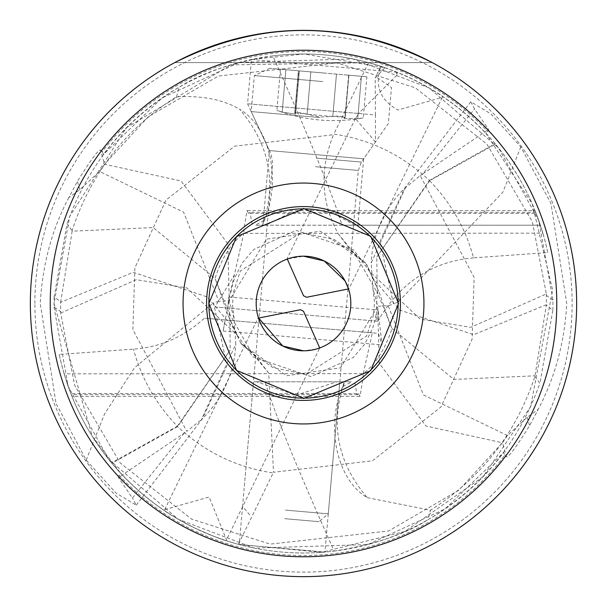 <?xml version="1.0" encoding="UTF-8"?>
<svg xmlns="http://www.w3.org/2000/svg" width="607" height="607" viewBox="0 0 607 607"><rect width="100%" height="100%" fill="white"/><g stroke="black" fill="none" stroke-linecap="round" stroke-linejoin="round"><path stroke-width="0.46" stroke-dasharray="3.04 2.28" d="M432.275 62.612L174.725 62.612L432.275 62.612C346.422 19.758 260.578 19.758 174.725 62.612M348.266 288.173L348.517 288.917A47.316 47.316 0 0 1 319.722 347.948L226.51 539.858M319.722 347.948C321.816 348.168 316.406 349.124 303.5 350.816M258.294 317.636L258.483 318.083A47.316 47.316 0 0 1 287.278 259.052L303.5 256.184M226.092 540.678L226.525 539.82L209.127 496.996L164.664 509.66L164.262 510.517C167.957 513.461 177.919 519.197 194.134 527.741C210.743 535.215 221.396 539.532 226.092 540.678A249.492 249.492 0 0 0 334.161 551.103C297.096 468.08 274.045 411.645 265.001 381.788L344.503 381.788A73.629 49.949 -90 0 0 342.705 386.416A75.541 51.246 -90 0 0 367.296 497.649C338.592 463.968 330.504 426.926 343.016 386.522L342.705 386.416M343.016 386.522L351.779 381.788L344.503 381.788M343.259 386.545L344.617 381.803M336.673 381.788L253.468 381.788L256.632 381.788L294.827 394.694L297.878 394.694L336.673 381.788L351.779 381.788M265.001 381.788L256.632 381.788M359.648 396.417L71.945 396.417L70.844 393.594L358.449 393.594L360.019 396.401L362.88 379.208L363.252 373.624L64.13 373.836L71.231 394.656L66.611 381.788A249.492 249.492 0 0 0 164.262 510.517M244.333 486.199L253.468 381.788M339.829 381.788L324.935 552.067L239.226 544.57L242.565 506.443M239.226 544.57L324.935 552.067M358.449 393.594L356.969 394.58L354.708 381.788M218.846 301.322L213.52 302.764L226.98 365.589L202.533 418.549L201.41 419.627L235.804 344.055L234.097 318.622L229.249 300.723L218.846 301.322L183.595 212.116L99.54 171.447L104.541 164.247L100.459 150.111C98.804 149.049 91.118 159.459 77.392 181.341L68.849 197.594L79.813 189.703L99.54 171.447M365.702 263.066L320.359 231.221L266.397 239.181L229.249 300.723L227.86 243.877L181.098 180.992L104.541 164.247L148.283 116.719L218.338 76.042L336.832 62.878L415.317 87.818L486.86 144.079L532.362 221.843L546.346 293.917L470.706 327.31L420.234 319.138L369.701 271.686L365.702 263.066L350.945 250.486L338.281 233.877C321.035 202.662 319.441 169.611 333.509 134.731L234.613 146.173L166.052 199.999L134.898 267.786L132.887 329.601L186.797 431.365L201.41 419.627M338.281 233.877L356.028 255.486L366.082 263.643M64.13 373.836A249.492 249.492 0 0 1 59.266 354.442L133.472 349.139C160.096 347.31 183.746 336.976 204.422 318.151L225.053 319.957L223.148 331.012L228.733 301.216L228.892 296.975L227.625 308.09L377.691 321.217L378.108 310.025L382.023 344.89L378.449 333.372L372.334 332.841L363.252 373.624C375.558 364.223 385.149 349.177 392.016 328.501L377.835 293.826L377.152 290.351L376.803 256.996L429.369 180.416C401.978 154.846 370.126 139.405 333.812 134.086L368.639 62.665L230.683 64.881L126.476 127.698L69.737 216.312L54.008 303.5L92.317 436.35L121.165 473.794A249.492 249.492 0 0 0 503.673 452.412L504.652 455.333A252.026 252.026 0 0 1 119.154 475.357L121.165 473.794M390.491 325.36L379.61 293.5L366.567 264.303L373.351 278.765L399.694 310.04L473.748 334.7L546.376 304.684L546.346 293.917M429.65 180.734C451.176 203.186 465.804 228.892 473.528 257.861L547.734 252.558C539.16 212.177 521.747 176.045 495.494 144.178L429.627 180.749L376.803 256.996M177.373 426.251L230.197 350.004L177.631 426.584L111.908 463.308L111.506 462.822L177.373 426.251C156.075 404.224 141.446 378.518 133.472 349.139M375.467 141.947L355.459 118.661L358.54 113.486L247.565 103.782L375.445 114.966L375.467 141.947L363.654 158.806L269.379 150.559L247.565 103.782L251.442 59.463M262.854 225.212L269.379 150.559L363.654 158.806L357.849 225.212L354.996 225.212L331.21 212.306L291.61 212.298L265.707 225.212L262.854 225.212L357.849 225.212M263.984 220.478L255.221 225.212L262.497 225.212A73.629 49.949 90 0 0 264.295 220.584A75.541 51.246 90 0 0 239.704 109.351C268.408 143.032 276.496 180.074 263.984 220.478L264.295 220.584M263.742 220.455L262.383 225.197M265.707 225.212L255.221 225.212M341.999 225.212L540.389 225.212A249.492 249.492 0 0 0 442.738 96.483L442.336 97.34L397.873 110.004C380.012 99.996 374.36 85.435 380.908 66.322A249.492 249.492 0 0 0 272.839 55.897C309.904 138.92 332.955 195.355 341.999 225.212L262.497 225.212M247.353 210.583L535.055 210.583L536.156 213.406L248.551 213.406L246.981 210.599L244.12 227.792L243.748 233.376L542.87 233.164L535.769 212.344L540.389 225.212L354.996 225.212M248.551 213.406L250.031 212.42L252.292 225.212M227.625 308.09L214.984 306.983L234.34 274.925L243.748 233.376C231.442 242.777 221.851 257.823 214.984 278.499L153.131 227.549L72.112 231.191L72.074 230.713C90.777 173.503 125.588 128.859 176.523 96.779C202.548 95.496 223.611 99.685 239.704 109.351M405.59 187.373L371.196 262.945L372.903 288.378L377.751 306.277L388.154 305.678L393.48 304.236L380.02 241.411L404.467 188.451L420.203 175.635L474.113 277.399L472.102 339.214L440.948 407.001L372.387 460.827L273.491 472.269L268.719 373.123L250.911 351.453L229.165 313.174L214.984 278.499M229.165 313.174L229.848 316.649L230.197 350.004M214.984 306.983L377.691 321.217M473.528 257.861C432.154 261.48 400.233 282.604 377.766 321.224M547.734 252.558A249.492 249.492 0 0 0 542.87 233.164M429.597 180.772L429.369 180.416L495.092 143.692L495.494 144.178M495.092 143.692C461.199 103.797 419.05 76.785 368.639 62.665M119.154 475.357L118.448 477.58L186.797 431.365M184.111 433.178L132.463 498.081L118.448 477.58M68.849 197.594C52.058 228.953 42.52 264.25 40.244 303.5L56.056 403.534L86.202 460.076L116.02 493.074L136.241 505.191L132.463 498.081M86.202 460.076L104.586 413.906L134.496 367.751L213.52 302.764M367.296 497.649L430.477 510.221C481.268 478.028 516.087 433.383 534.926 376.287L546.323 305.033L552.833 310.291L539.911 383.404M392.016 328.501L453.869 379.451L534.888 375.809M225.053 319.957L378.449 333.372M372.334 332.841L204.422 318.151M59.266 354.442C67.84 394.823 85.253 430.955 111.506 462.822M250.911 351.453L240.918 343.357L286.641 375.779L340.603 367.819L377.751 306.277L379.14 363.123L425.902 426.008L502.459 442.753L507.46 435.553L527.187 417.297L538.151 409.406C555.155 377.258 564.692 341.953 566.756 303.5L550.944 203.466L520.798 146.924L490.98 113.926L470.759 101.809L474.537 108.919L488.552 129.42L487.846 131.643L485.835 133.206L532.263 203.937L552.628 290.025L530.639 406.713L483.058 476.715L405.104 531.368L321.649 552.332L238.361 544.335L273.188 472.914C236.874 467.595 205.022 452.154 177.631 426.584L177.403 426.228M238.361 544.335C187.95 530.215 145.801 503.203 111.908 463.308M240.918 343.357L233.649 328.235L207.306 296.96L133.252 272.3L60.624 302.316L60.654 313.083L74.638 385.157L120.14 462.921L191.683 519.182L270.168 544.122L388.662 530.958L458.717 490.281L502.459 442.753L506.542 456.889C508.203 457.951 515.889 447.541 529.608 425.659L538.151 409.406M216.509 281.64L227.39 313.5L238.376 337.659A111.84 111.84 0 0 0 233.649 328.235M241.298 343.934L256.055 356.514L268.719 373.123M507.46 435.553L423.405 394.884L388.154 305.678M60.654 313.083L136.294 279.69L186.766 287.862L237.299 335.314L238.376 337.659M520.798 146.924L502.907 192.146L398.511 301.702M398.124 301.907L393.48 304.236M420.203 175.635L422.889 173.822L474.537 108.919M504.652 455.333L506.542 456.889M54.099 296.785L54.031 307.013L60.601 311.581M54.031 307.013L68.181 386.401L108.524 459.165L178.033 519.144L254.303 548.091L367.895 544.54L444.893 509.061L503.673 452.412M72.142 231.168L60.677 301.967L54.167 296.709L67.089 223.596L72.096 230.69M176.523 96.779L178.974 87.309C125.3 119.268 88.03 164.687 67.165 223.551M272.839 55.897C233.3 62.18 202.01 72.65 178.974 87.309M396.53 72.005L397.137 72.248L396.872 75.276L396.53 72.005L412.866 79.259C429.081 87.803 439.043 93.539 442.738 96.483M397.137 72.248L251.419 59.463L304.031 54.023L384.944 67.673L380.908 66.322M375.445 114.966L375.209 77.969L384.944 67.673M396.872 75.276L358.54 113.486M30.35 303.5A273.15 273.15 0 0 1 303.5 30.35A273.15 273.15 0 0 1 576.65 303.5A273.15 273.15 0 0 1 303.5 576.65A273.15 273.15 0 0 1 30.35 303.5M100.459 150.111L102.348 151.667A252.026 252.026 0 0 1 487.846 131.643M422.889 173.822L488.552 129.42M102.348 151.667L103.327 154.588A249.492 249.492 0 0 1 485.835 133.206M552.901 310.215L552.969 299.987L538.811 220.584L498.491 147.858L429.028 87.886L352.804 58.932L239.166 62.445L162.13 97.924L103.327 154.588M552.962 299.987L546.399 295.419M534.926 376.287L539.835 383.449C518.97 442.313 481.7 487.732 428.026 519.691L430.477 510.221M334.161 551.103C373.7 544.82 404.99 534.35 428.026 519.691M344.184 118.418L357.735 118.691L363.282 117.925A163.715 163.715 -85 0 1 319.555 119.974A163.715 163.715 0 0 1 276.853 110.368L282.179 112.083L295.571 114.169L295.002 113.198L298.712 70.822L299.372 70.882L280.457 69.228L299.372 70.882L298.439 70.799L295.002 113.198M294.744 112.712L307.134 114.26L319.813 117.037L332.78 116.506L345.246 117.136L338.038 115.945L332.78 116.506L307.134 114.26L302.058 112.796L294.744 112.712M366.878 76.785L361.438 76.315L366.878 76.785L363.282 117.925L357.735 118.691L344.184 118.426L344.913 117.568L348.888 75.215L298.439 70.799L348.888 75.215L347.963 75.131L348.623 75.192L344.913 117.568M295.662 113.259L299.372 70.882L295.586 114.169L282.179 112.083L276.853 110.368L280.457 69.228M361.438 76.315L347.963 75.131L361.438 76.315L357.735 118.691L361.438 76.315M323.668 73.007L269.948 68.31L323.668 73.007M322.916 81.581L254.356 75.579L322.916 81.581M319.768 117.576L251.199 111.574L319.768 117.576M285.427 510.1L328.281 513.848L285.427 510.1M284.675 518.666L318.956 521.671L284.675 518.666M228.004 244.371L227.716 243.377M378.996 362.629L379.284 363.623M79.813 189.703L77.392 181.341M527.187 417.297L529.608 425.659M34.872 303.5A268.628 268.628 0 0 1 303.5 34.872A268.628 268.628 0 0 1 572.128 303.5A268.628 268.628 0 0 1 303.5 572.128A268.628 268.628 0 0 1 34.872 303.5M332.78 116.506L336.483 74.13L332.78 116.506M307.134 114.26L310.845 71.884L307.134 114.26M282.179 112.083L285.889 69.706L282.179 112.083M315.465 166.697L358.32 170.446L315.465 166.697M316.217 158.131L361.37 162.077L316.217 158.131M164.649 509.69L258.316 317.643M357.622 394.694L297.885 394.694M294.752 394.694L71.231 394.694M136.241 505.183L202.533 418.549A111.84 111.84 0 0 0 235.812 344.07M234.105 318.645L232.504 304.722L233.361 292.415L240.364 270.995L301.224 232.527L334.26 239.507L353.092 252.679M350.937 250.494A111.847 111.847 0 0 0 356.021 255.494M356.089 255.555L377.835 293.826M535.769 212.306L331.255 212.306M291.603 212.306L249.378 212.306M228.718 301.216L229.848 316.649M228.839 298.682L234.378 274.872M369.709 271.686L353.851 250.023L296.102 230.417L253.764 249.447L242.276 262.907L234.416 278.552L231.836 287.377L230.69 293.629M368.624 269.341A111.84 111.84 0 0 0 373.351 278.765M373.313 278.704L379.61 293.5M377.152 290.351L376.219 321.088M223.148 331.012L382.023 344.913M228.892 296.975L378.108 310.025M256.063 356.506A111.847 111.847 0 0 0 250.979 351.506M470.759 101.817L404.467 188.451A111.84 111.84 0 0 0 374.565 240.418M374.443 240.873A111.84 111.84 0 0 0 371.188 262.93M237.291 335.314L253.149 356.977L310.898 376.583L353.236 357.553L364.724 344.093L372.584 328.448L375.164 319.623L376.31 313.371M372.895 288.355L374.496 302.278L373.639 314.585L366.636 336.005L305.776 374.473L272.74 367.493L253.908 354.321M233.687 328.296L227.39 313.5M442.351 97.31L348.668 289.395M380.49 67.142L375.209 77.969M355.383 118.623L286.838 259.166M344.252 117.508L344.169 118.426M345.178 117.591L348.888 75.215L345.193 117.439M294.736 113.175L298.439 70.799L294.752 113.031M377.387 77.704L391.477 87.575L388.328 123.57L361.37 162.077L358.32 170.446L328.281 513.848L318.956 521.671M269.948 68.31L254.356 75.579L251.199 111.574L271.071 154.178L272.619 162.949L242.572 506.352L250.395 515.669"/><path stroke-width="0.91" d="M174.725 62.612C260.578 19.758 346.422 19.758 432.275 62.612M345.08 280.912L324.244 260.972L303.5 256.184A47.316 47.316 0 0 0 256.184 303.5A47.316 47.316 0 0 0 303.5 350.816A47.316 47.316 0 0 0 350.816 303.5A47.316 47.316 0 0 0 303.5 256.184M348.266 288.173L345.11 280.965M287.278 259.052L303.5 295.746L306.527 297.286L348.517 288.917M319.722 347.948L303.5 311.254L300.473 309.714L258.483 318.083M303.5 350.816L282.756 346.028L258.294 317.636M398.511 301.702L398.124 301.907M303.5 208.869A94.631 94.631 0 0 0 208.869 303.5A94.631 94.631 0 0 0 303.5 398.131A94.631 94.631 0 0 0 398.131 303.5A94.631 94.631 0 0 0 303.5 208.869L236.586 236.586L208.869 303.5L236.586 370.414L303.5 398.131M303.5 208.474L370.695 236.305L398.526 303.5L370.695 370.695L303.5 398.526M303.5 206.585A96.915 96.915 0 0 0 206.585 303.5A96.915 96.915 0 0 0 303.5 400.415A96.915 96.915 0 0 0 400.415 303.5A96.915 96.915 0 0 0 303.5 206.585M303.5 183.056A120.444 120.444 0 0 0 183.056 303.5A120.444 120.444 0 0 0 303.5 423.944A120.444 120.444 0 0 0 423.944 303.5A120.444 120.444 0 0 0 303.5 183.056M556.778 303.5A253.278 253.278 0 0 1 303.5 556.778A253.278 253.278 0 0 1 50.222 303.5A253.278 253.278 0 0 1 303.5 50.222A253.278 253.278 0 0 1 556.778 303.5M30.35 303.5A273.15 273.15 0 0 0 303.5 576.65A273.15 273.15 0 0 0 576.65 303.5A273.15 273.15 0 0 0 303.5 30.35A273.15 273.15 0 0 0 30.35 303.5M374.565 240.418A111.84 111.84 0 0 0 374.443 240.873"/></g></svg>
